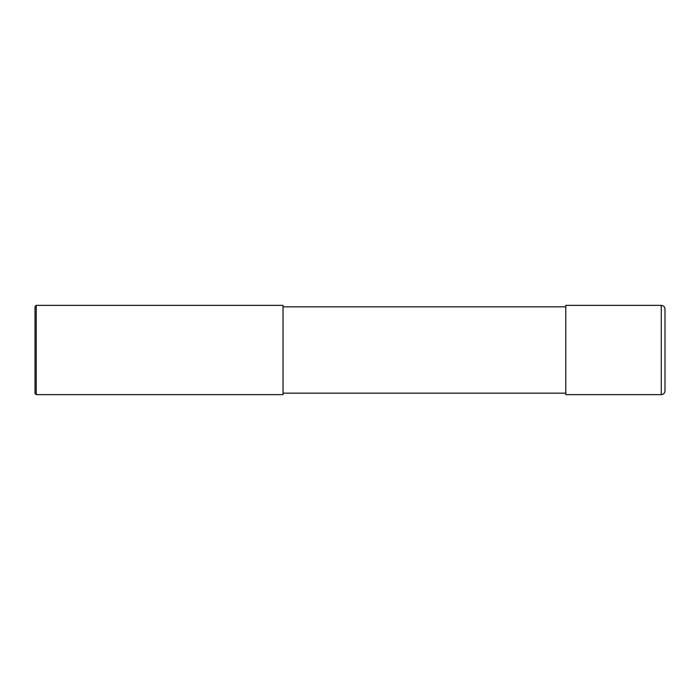 <?xml version="1.0" encoding="UTF-8"?>
<svg xmlns="http://www.w3.org/2000/svg" width="700" height="700" viewBox="0 0 700 700"><rect width="100%" height="100%" fill="white"/><g stroke="black" fill="none" stroke-linecap="round" stroke-linejoin="round"><path stroke-width="1.05" d="M661.281 305.358C663.539 305.576 664.781 306.819 665 309.076L665 390.924C664.781 393.181 663.539 394.424 661.281 394.642L565.784 394.642L565.784 305.358L661.281 305.358L661.281 394.642M283.027 350L283.027 394.642L36.242 394.642L36.242 305.358L283.027 305.358L283.027 350M36.242 305.358L35 306.591L35 393.409L36.242 394.642M283.027 393.155L565.784 393.155M283.027 306.845L565.784 306.845"/></g></svg>
